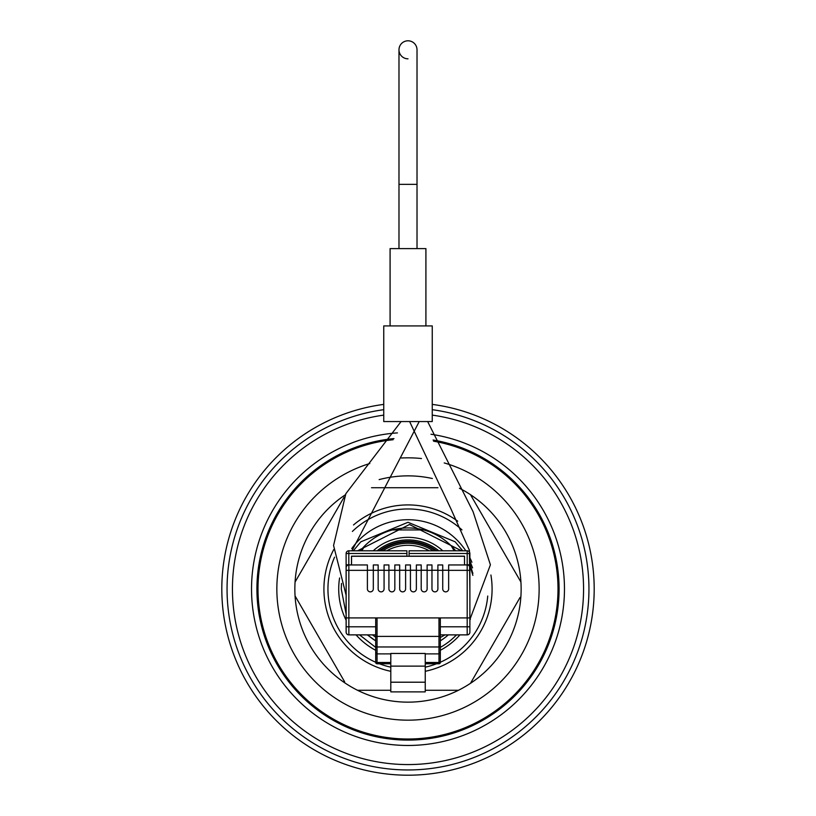 <?xml version="1.0" encoding="UTF-8"?>
<svg xmlns="http://www.w3.org/2000/svg" width="816" height="816" viewBox="0 0 816 816"><rect width="100%" height="100%" fill="white"/><g stroke="black" fill="none" stroke-linecap="round" stroke-linejoin="round"><path stroke-width="1.22" d="M429.257 550.8A43.727 43.727 0 0 0 386.743 550.8M383.744 415.12A175.562 175.562 0 0 0 232.438 589.009A175.562 175.562 0 0 0 408 764.572A175.562 175.562 0 0 0 583.562 589.009A175.562 175.562 0 0 0 432.256 415.12M432.256 409.693A180.948 180.948 0 0 1 588.948 589.009A180.948 180.948 0 0 1 408 769.957A180.948 180.948 0 0 1 227.052 589.009A180.948 180.948 0 0 1 383.744 409.693M430.981 434.245A156.468 156.468 0 0 1 564.468 589.009A156.468 156.468 0 0 1 408 745.467A156.468 156.468 0 0 1 251.532 589.009A156.468 156.468 0 0 1 397.423 432.898M393.975 438.58A151.082 151.082 0 0 0 256.918 589.009A151.082 151.082 0 0 0 408 740.092A151.082 151.082 0 0 0 559.082 589.009A151.082 151.082 0 0 0 433.092 440.018M432.256 404.399A186.191 186.191 0 0 1 594.191 589.009A186.191 186.191 0 0 1 408 775.2A186.191 186.191 0 0 1 221.809 589.009A186.191 186.191 0 0 1 383.744 404.399M393.128 439.742A150.001 150.001 0 0 0 257.999 589.009A150.001 150.001 0 0 0 408 739.01A150.001 150.001 0 0 0 558.001 589.009A150.001 150.001 0 0 0 433.561 441.191M452.431 638.795L456.613 634.879M461.978 529.9A80.05 80.05 0 0 0 352.379 531.44M334.55 557.175A80.05 80.05 0 0 0 375.707 662.255M390.803 671.313A84.079 84.079 0 0 1 333.754 549.545M353.512 524.963A84.079 84.079 0 0 1 457.705 521.189M490.916 575.015A84.079 84.079 0 0 1 425.238 671.303M470.363 619.191A69.289 69.289 0 0 1 469.883 620.16M459.928 634.879A69.289 69.289 0 0 1 440.334 650.281M375.707 650.311A69.289 69.289 0 0 1 356.072 634.879M346.117 620.16A69.289 69.289 0 0 1 339.599 577.963M520.934 582.063L470.475 494.68A113.138 113.138 0 0 1 458.449 690.275A113.138 113.138 0 0 1 295.066 582.063A113.138 113.138 0 0 1 345.229 494.873M459.449 488.233A113.138 113.138 0 0 1 470.475 494.68L471.352 496.179M437.957 487.733L371.515 487.733M344.087 497.168L295.066 582.063M444.22 462.937A131.172 131.172 0 0 1 408 720.171A131.172 131.172 0 0 1 369.801 463.519M401.37 458A131.172 131.172 0 0 1 421.474 458.531M379.144 479.604A113.138 113.138 0 0 1 432.358 478.513M295.066 595.945L344.648 681.829M357.551 690.275L390.803 690.275L357.551 690.275M425.238 690.275L458.449 690.275L425.238 690.275M470.475 683.329L520.057 597.455M379.45 663.785A80.05 80.05 0 0 0 390.803 667.182M425.238 667.172A80.05 80.05 0 0 0 436.55 663.785M440.334 662.235A80.05 80.05 0 0 0 487.733 596.057M351.747 548.556A69.289 69.289 0 0 1 465.793 550.8M469.883 557.848A69.289 69.289 0 0 1 471.903 562.224M472.566 567.875L469.883 560.969M357.571 550.8L409.499 524.504L461.499 550.8M469.883 565.804L472.882 575.382M360.346 550.8A61.078 61.078 0 0 1 364.64 545.986L361.865 550.8M392.425 529.941A61.078 61.078 0 0 1 423.575 529.941L392.425 529.941A61.078 61.078 0 0 0 364.64 545.986M454.135 550.8L451.36 545.986A61.078 61.078 0 0 1 455.654 550.8M375.289 640.591L367.353 634.879M472.872 573.373L469.883 564.05L472.872 573.373M462.703 550.8L455.185 541.824L408 522.281L360.815 541.824L353.297 550.8L360.815 541.824L408 522.281L455.185 541.824L462.703 550.8M341.506 583.45L341.272 589.009L346.117 613.958L341.272 589.009L341.506 583.45M359.54 634.879L375.707 647.404L359.54 634.879M451.36 545.986A61.078 61.078 0 0 0 423.575 529.941M440.334 640.825A61.078 61.078 0 0 0 448.331 634.879M367.669 634.879A61.078 61.078 0 0 0 375.707 640.856M373.228 550.8A51.663 51.663 0 0 1 442.772 550.8M456.46 634.879A66.728 66.728 0 0 1 440.334 647.374M436.427 550.8A47.624 47.624 0 0 0 379.573 550.8M380.48 550.8A47.083 47.083 0 0 1 435.52 550.8M417.017 248.615L417.017 49.817A9.017 9.017 0 0 0 408 40.8A9.017 9.017 0 0 0 398.983 49.817A9.017 9.017 0 0 0 408 58.823A9.017 9.017 0 0 1 398.983 49.817A9.017 9.017 0 0 1 408 40.8A9.017 9.017 0 0 0 398.983 49.817L398.983 248.615M417.017 49.817A9.017 9.017 0 0 0 408 40.8M419.23 421.556L351.931 550.8M469.883 592.345L469.424 550.31L451.156 509.388L409.612 421.556M401.074 421.556L345.872 493.649L333.571 545.486L346.117 595.221M372.473 634.879L375.707 637.286M440.334 637.51L445.006 634.879M469.883 619.548L490.406 564.815L473.066 511.663L427.645 421.556M432.256 404.175L432.888 404.481M383.112 404.481L383.744 404.175M390.089 325.921L390.089 248.615L425.911 248.615L425.911 325.921M432.256 325.921L432.256 421.556L383.744 421.556L383.744 325.921L432.256 325.921M351.492 564.784L351.492 556.175L406.919 556.175L406.919 553.493L348.809 553.493L348.809 564.784L351.492 564.958M346.27 632.971A2.693 2.693 0 0 1 346.117 632.053L346.117 553.493A2.693 2.693 0 0 1 348.809 550.8L406.919 550.8L406.919 553.493M464.508 564.958L467.191 564.784L467.191 553.493L409.081 553.493L409.081 550.8L467.191 550.8A2.693 2.693 0 0 1 469.883 553.493L469.883 632.186A2.693 2.693 0 0 1 467.191 634.879L440.334 634.879M351.543 564.958L351.543 556.267L464.508 556.267L464.508 564.784L464.508 556.175L409.081 556.175L409.081 553.493M346.117 564.784L348.809 564.784A2.693 2.693 0 0 0 346.117 567.477M469.883 567.477A2.693 2.693 0 0 0 467.191 564.784L469.883 564.784M382.847 550.8A45.737 45.737 0 0 1 433.153 550.8M346.157 617.926L346.157 567.65A2.693 2.693 0 0 1 348.85 564.958L367.394 564.958L367.394 570.343L348.85 570.343L348.85 617.926L346.157 617.926L346.157 632.186A2.693 2.693 0 0 0 348.85 634.879A2.693 2.693 0 0 1 346.157 632.186M469.883 567.65L469.883 570.343L448.647 570.343L448.647 564.958L467.191 564.958A2.693 2.693 0 0 1 469.883 567.65A2.693 2.693 0 0 0 467.191 564.958L467.191 617.926L440.334 617.926L440.334 662.429A1.346 1.316 180 0 1 438.988 663.755L438.988 662.796L425.238 662.796M367.394 570.251L373.31 570.251M378.155 570.251L384.071 570.251M388.916 570.251L394.832 570.251M399.677 570.251L405.603 570.251M410.438 570.251L416.364 570.251M421.209 570.251L427.125 570.251M431.97 570.251L437.886 570.251M442.731 570.251L448.647 570.251M367.394 570.343L367.394 588.907A2.958 2.958 0 0 0 370.352 591.865A2.958 2.958 0 0 0 373.31 588.907L373.31 564.958L378.155 564.958L378.155 588.907A2.958 2.958 0 0 0 381.113 591.865A2.958 2.958 0 0 0 384.071 588.907L384.071 564.958L388.916 564.958L388.916 588.907A2.958 2.958 0 0 0 391.874 591.865A2.958 2.958 0 0 0 394.832 588.907L394.832 564.958L399.677 564.958L399.677 588.907A2.958 2.958 0 0 0 402.635 591.865A2.958 2.958 0 0 0 405.603 588.907L405.603 564.958L410.438 564.958L410.438 588.907A2.958 2.958 0 0 0 413.406 591.865A2.958 2.958 0 0 0 416.364 588.907L416.364 564.958L421.209 564.958L421.209 588.907A2.958 2.958 0 0 0 424.167 591.865A2.958 2.958 0 0 0 427.125 588.907L427.125 564.958L431.97 564.958L431.97 588.907A2.958 2.958 0 0 0 434.928 591.865A2.958 2.958 0 0 0 437.886 588.907L437.886 564.958L442.731 564.958L442.731 588.907A2.958 2.958 0 0 0 445.689 591.865A2.958 2.958 0 0 0 448.647 588.907L448.647 570.343M346.157 626.8L348.85 626.8L348.85 617.926L377.053 617.926L377.053 646.986A1.346 1.346 0 0 1 375.707 645.64L375.707 617.926M375.707 634.879L348.85 634.879L348.85 626.8L375.707 626.8M425.238 653.463L425.238 691.886L390.803 691.886L390.803 653.463L425.238 653.463M469.883 617.926L467.191 617.926L467.191 626.8L469.883 626.8M440.324 645.742L440.334 645.64A1.346 1.346 0 0 1 438.988 646.986L438.988 617.926L377.053 617.926M438.988 617.926L440.334 617.926M439.1 646.976L376.951 646.976M390.803 653.891L377.053 653.891L375.707 652.637L375.717 645.742M440.334 652.637L438.988 653.891L425.238 653.891M425.238 666.111L390.803 666.111M425.238 682.207L390.803 682.207M375.707 651.117L375.707 661.909M390.803 662.796L377.053 662.796L377.053 663.755A1.346 1.316 180 0 1 375.707 662.429L375.707 652.637M440.334 661.909L440.334 651.117M379.348 550.8A47.756 47.756 0 0 1 436.652 550.8M377.155 550.8A49.103 49.103 0 0 1 438.845 550.8M417.017 184.345L398.983 184.345L398.983 49.817M348.809 550.8L348.809 553.493L346.117 553.493A2.693 2.693 0 0 1 348.809 550.8M469.883 553.493A2.693 2.693 0 0 0 467.191 550.8L467.191 553.493L469.883 553.493M378.155 570.343L373.31 570.343M388.916 570.343L384.071 570.343M399.677 570.343L394.832 570.343M410.438 570.343L405.603 570.343M421.209 570.343L416.364 570.343M431.97 570.343L427.125 570.343M442.731 570.343L437.886 570.343M440.334 626.8L467.191 626.8L467.191 634.879A2.693 2.693 0 0 0 469.883 632.186M440.334 636.388L375.707 636.388M377.053 646.986L377.053 662.48L390.803 662.48M425.238 662.48L438.988 662.48L438.988 646.986M377.053 663.755L390.803 663.755L377.053 663.785L375.707 662.439M425.238 663.755L438.988 663.755L425.238 663.785M346.157 567.65A2.693 2.693 0 0 1 348.85 564.958L348.85 570.343L346.157 570.343M375.707 661.388A1.346 1.091 180 0 0 377.053 662.48L377.053 662.796A1.346 1.316 180 0 1 375.707 661.48M440.334 661.48A1.346 1.316 180 0 1 438.988 662.796L438.988 662.48A1.346 1.091 180 0 0 440.334 661.388M425.238 691.886L390.803 691.886M438.988 663.785L440.334 662.439"/></g></svg>
